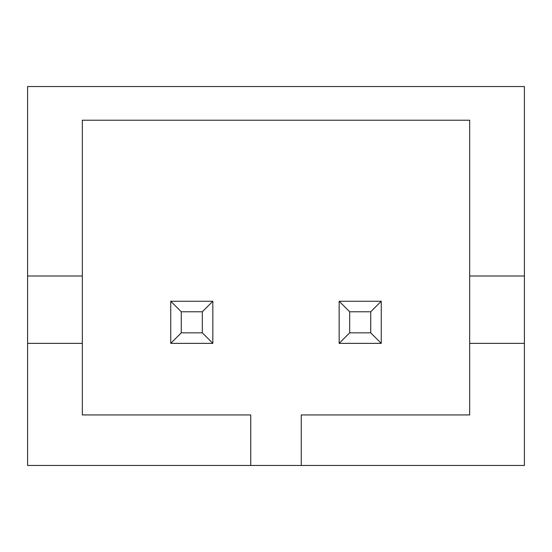 <?xml version="1.0" encoding="UTF-8"?>
<svg xmlns="http://www.w3.org/2000/svg" width="552" height="552" viewBox="0 0 552 552"><rect width="100%" height="100%" fill="white"/><g stroke="black" fill="none" stroke-linecap="round" stroke-linejoin="round"><path stroke-width="0.83" d="M469.669 276L524.4 276L524.4 86.54L27.6 86.54L27.6 276L82.331 276L82.331 120.226L469.669 120.226L469.669 343.365L524.4 343.365L524.4 465.46L301.261 465.46L301.261 414.938L469.669 414.938L301.261 414.938M469.669 343.365L469.669 414.938M301.261 465.46L250.739 465.46L250.739 414.938L82.331 414.938L82.331 276M250.739 465.46L27.6 465.46L27.6 343.365L82.331 343.365M250.739 414.938L82.331 414.938M27.6 343.365L27.6 276M524.4 343.365L524.4 276M170.747 343.365L170.747 301.261L212.844 301.261L212.844 343.365L170.747 343.365L181.27 332.835L202.322 332.835L202.322 311.783L181.27 311.783L181.27 332.835M212.844 343.365L202.322 332.835M202.322 311.783L212.844 301.261M181.27 311.783L170.747 301.261M339.156 343.365L339.156 301.261L381.253 301.261L381.253 343.365L339.156 343.365L349.678 332.835L370.73 332.835L370.73 311.783L349.678 311.783L349.678 332.835M370.73 332.835L381.253 343.365M370.73 311.783L381.253 301.261M339.156 301.261L349.678 311.783"/></g></svg>
